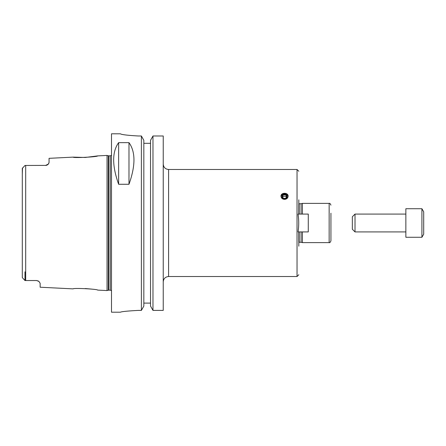 <?xml version="1.0" encoding="UTF-8"?>
<svg xmlns="http://www.w3.org/2000/svg" width="446" height="446" viewBox="0 0 446 446"><rect width="100%" height="100%" fill="white"/><g stroke="black" fill="none" stroke-linecap="round" stroke-linejoin="round"><path stroke-width="0.67" d="M298.82 199.808L298.82 214.08M298.82 231.92L298.82 246.192M298.051 231.92C298.937 225.971 298.937 220.029 298.051 214.08L308.275 214.08L308.275 231.92L298.051 231.92M284.548 199.39C282.379 199.184 281.192 198.135 280.98 196.24C280.763 192.321 288.333 192.321 288.116 196.24C287.904 198.135 286.717 199.184 284.548 199.39M297.036 276.52L297.036 169.48L168.588 169.48L168.588 276.52L297.036 276.52L298.82 274.736M288.094 196.563A3.568 3.089 0 0 0 284.548 193.804A3.568 3.089 0 0 0 281.002 196.563M281.905 196.625A2.643 2.286 0 0 0 285.869 198.604A2.643 2.286 0 0 0 285.869 194.646A2.643 2.286 0 0 0 281.905 196.625M282.485 196.625A2.063 1.784 0 0 0 284.548 198.409A2.063 1.784 0 0 0 286.611 196.625A2.063 1.784 0 0 0 284.548 194.841A2.063 1.784 0 0 0 282.485 196.625M286.46 197.294A2.063 1.784 0 0 0 284.548 196.179A2.063 1.784 0 0 0 282.636 197.294M301.056 231.92L301.056 242.267L302.388 242.624L329.148 242.624C329.694 242.964 330.291 242.373 330.932 240.84L330.932 213.188M299.177 214.08L299.177 203.733L301.056 203.733L301.056 214.08M302.388 231.92L302.388 242.624M301.056 203.733L302.388 203.376L302.388 214.08M330.932 234.596L330.932 232.879M330.932 218.54L330.932 223M152.972 135.985L163.236 135.985L163.236 310.399L152.972 310.399L150.525 306.062L150.525 140.339L152.972 135.985L152.972 310.399M143.835 143.317L150.525 143.317L143.835 143.317M138.26 310.399C127.428 311.001 121.479 311.603 120.42 312.2C121.479 311.603 127.428 311.001 138.26 310.399L141.388 310.399L143.835 306.062L143.835 140.339L141.388 135.985L141.388 310.399M141.388 135.985L138.26 135.985C127.422 135.355 121.474 134.631 120.42 133.817L111.5 133.8L111.5 312.2L120.42 312.2M120.42 133.817C121.474 134.631 127.422 135.355 138.26 135.985M128.983 142.648C135.606 151.841 135.606 165.711 128.983 184.27L118.636 184.27C112.013 165.711 112.013 151.841 118.636 142.648L128.983 142.648L128.983 184.27M118.636 184.27L118.636 142.648M143.835 303.102L150.525 303.102M48.932 163.069L48.319 164.078A3.568 3.568 0 0 1 47.521 164.836L46.256 165.382A3.568 3.568 0 0 1 46.206 165.394L24.976 165.466L22.3 168.415L22.3 277.585L24.976 280.534L36.572 280.534L38.908 281.404L40.14 283.282L40.14 287.224L73.172 288.874C72.988 287.804 97.875 289.086 97.657 290.101L107.04 290.569L107.04 155.431L97.657 155.899L85.253 157.466L73.172 157.126C72.988 158.196 97.875 156.914 97.657 155.899M91.497 289.086L85.253 288.534M36.734 280.54A3.568 3.568 0 0 0 36.572 280.534L38.445 281.064A3.568 3.568 0 0 1 38.908 281.404M73.172 157.126L49.06 158.33L49.06 162.489L48.319 164.078L45.492 165.466M22.3 174.174L22.506 167.936M24.976 271.826L24.976 280.534L22.3 277.585L22.3 271.826L22.3 277.585M47.521 164.836A3.568 3.568 0 0 0 48.319 164.078M405.86 223L405.86 237.272L421.916 237.272L421.916 208.728L405.86 208.728L405.86 223M421.916 208.728L423.7 211.817L423.7 234.183L421.916 237.272M355.016 231.92L355.016 214.08L352.34 216.756L352.34 229.244L355.016 231.92L405.86 231.92M299.177 231.92L299.177 242.267L298.82 242.362M302.388 203.376L329.148 203.376L329.148 242.624M25.69 165.466L25.69 280.534M108.311 290.229L108.774 290.168L108.774 155.832L108.311 155.771L108.311 290.229L107.04 290.569M108.774 155.832L110.251 155.832L110.251 290.168L111.5 290.675M297.036 169.48L298.82 171.264M168.588 276.52C165.338 276.838 163.554 278.622 163.236 281.872M168.588 169.48C165.338 169.162 163.554 167.378 163.236 164.128M299.177 203.733L298.82 203.638M299.177 242.267L301.056 242.267M329.148 203.376C329.694 203.036 330.291 203.627 330.932 205.16M108.311 155.771L107.04 155.431M108.774 290.168L110.251 290.168M110.251 155.832L111.5 155.325M355.016 214.08L405.86 214.08"/></g></svg>
